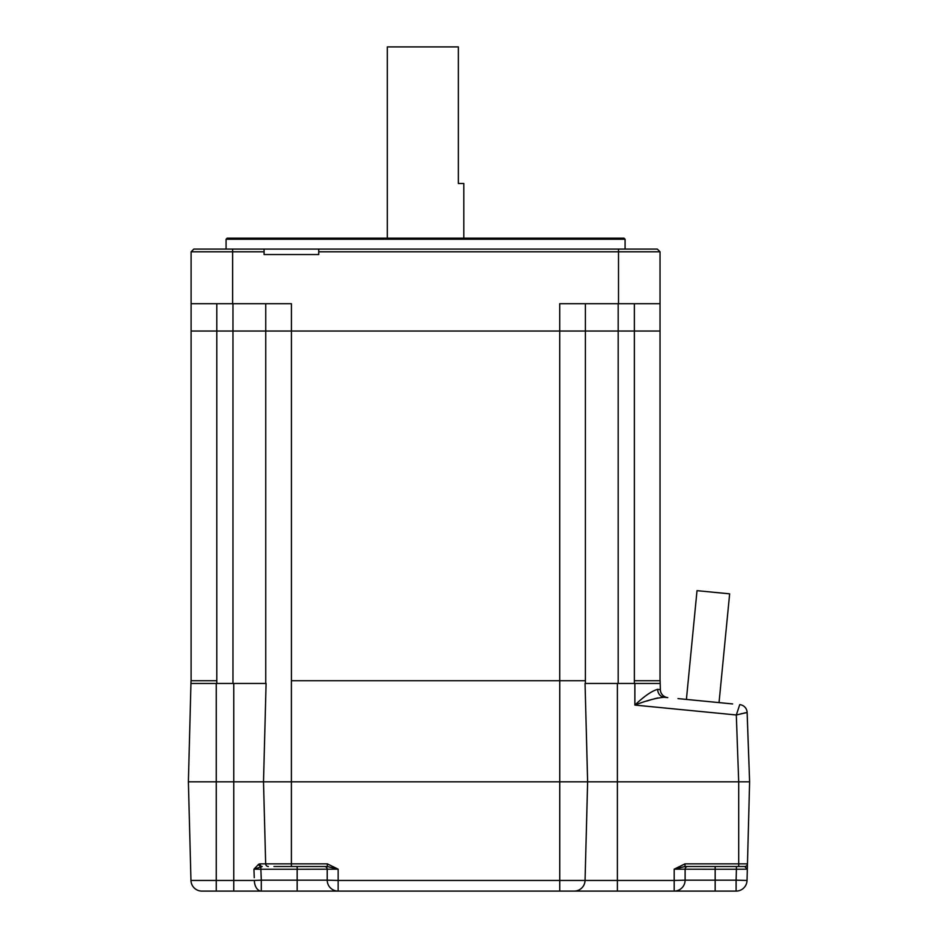 <?xml version="1.0" encoding="UTF-8"?>
<svg xmlns="http://www.w3.org/2000/svg" width="938" height="938" viewBox="0 0 938 938"><rect width="100%" height="100%" fill="white"/><g stroke="black" fill="none" stroke-linecap="round" stroke-linejoin="round"><path stroke-width="1.41" d="M387.324 238.146L387.324 46.9L458.354 46.9L458.354 183.496L463.818 183.496L463.818 238.146M660.035 680.73L660.035 331.032L191.106 331.032L191.106 680.73M660.035 683.462L585.394 683.462L585.394 331.032L660.035 331.032L660.035 251.806L657.304 249.074L618.505 249.074L618.505 251.806L660.035 251.806M264.082 249.074L318.732 249.074L318.732 254.538L264.082 254.538L264.082 249.074L193.838 249.074L191.106 251.806L191.106 331.032L265.747 331.032L265.747 683.462L191.106 683.462M625.083 239.237L226.07 239.237L227.16 238.146L623.993 238.146L625.083 239.237L625.083 249.074M226.07 239.237L226.07 249.074M318.732 249.074L618.505 249.074M318.732 251.806L618.505 251.806L618.505 303.713L660.035 303.713M191.106 251.806L264.082 251.806M618.505 303.713L559.716 303.713L559.716 331.032L291.425 331.032L291.425 303.713L232.636 303.713L232.636 249.074M191.106 303.713L232.636 303.713M559.716 680.73L559.716 331.032L585.394 331.032L585.394 303.713M265.747 303.713L265.747 331.032L291.425 331.032L291.425 680.73L584.984 680.73M743.893 713.115L747.105 712.481L749.614 781.823L738.698 781.823L749.614 781.823L747.035 880.454A10.928 10.928 0 0 1 736.107 891.1L736.107 880.172L715.166 880.172L715.166 891.1L736.107 891.1L201.893 891.1A10.928 10.928 0 0 1 190.965 880.454L188.386 781.823L191.024 680.73L188.386 781.823L190.965 880.454A10.928 10.928 0 0 0 201.893 891.1M261.303 891.1L297.17 891.1L297.17 880.172L261.303 880.172L261.303 891.1A10.928 6.953 -90 0 1 254.35 880.454L233.761 880.454L233.761 781.823L263.508 781.823L216.268 781.823L216.268 891.1L233.761 891.1L233.761 880.454L190.965 880.454M685.01 866.513L674.188 869.174L685.01 863.851L685.01 866.513L744.737 866.513A2.732 2.732 -90 0 0 747.469 863.851L738.698 863.851L738.698 781.823L587.634 781.823L617.392 781.823L617.392 880.454L674.188 880.454L674.188 891.1A10.928 10.928 0 0 0 685.115 880.172L674.188 880.454L674.188 869.174L715.166 869.245L715.166 880.172L685.115 880.172L685.115 869.245L685.115 880.172A10.928 10.928 0 0 1 674.188 891.1L617.392 891.1L617.392 880.454L559.74 880.454L559.74 891.1L574.126 891.1A10.928 10.928 0 0 0 585.054 880.454L587.634 781.823L263.508 781.823L265.665 863.851L263.508 781.823L266.087 683.462M254.35 880.454L261.303 880.172L260.858 869.245L253.952 869.174L262.241 866.513A2.732 2.251 -90 0 1 260.002 863.851L258.712 864.191L253.952 869.174L254.257 877.71M233.761 683.462L233.761 781.823L188.386 781.823L216.268 781.823L216.268 683.462M327.221 869.245A2.732 2.732 0 0 0 324.489 866.513A2.732 2.732 0 0 1 327.221 869.245L327.221 880.172L297.17 880.172L297.17 869.245L338.149 869.174L338.149 880.454L327.221 880.172A10.928 10.928 0 0 0 338.149 891.1A10.928 10.928 0 0 1 327.221 880.172M327.327 863.851L338.149 869.174L327.327 866.513L327.327 863.851L291.401 863.851L291.401 866.513L327.327 866.513M685.01 863.851L747.469 863.851A2.732 2.732 -90 0 1 744.737 866.513L747.328 869.174L736.4 869.245L736.107 880.172L747.035 880.454A10.928 10.928 0 0 1 736.107 891.1M744.186 869.198L747.328 869.174M297.17 866.513L297.17 869.245L260.858 869.245L260.858 866.677A2.732 2.064 -115.1 0 1 258.712 864.191M273.943 866.513L291.401 866.513M268.385 866.513A2.732 2.732 0 0 1 265.665 863.851L260.002 863.851M685.115 869.245A2.732 2.732 0 0 1 687.847 866.513A2.732 2.732 0 0 0 685.115 869.245M719.036 702.609L729.647 593.836L697.016 590.659L686.405 699.42M749.614 781.823L747.14 712.493L736.307 714.979L738.698 781.823L617.392 781.823L617.392 683.462M587.634 781.823L585.054 683.462L587.634 781.823L263.508 781.823M740.246 713.994L742.169 713.525M216.268 680.73L191.024 680.73M660.118 680.73L660.352 689.653L660.118 680.73L634.874 680.73M732.625 703.934L677.986 698.599M646.798 701.049L650.515 699.889M654.278 698.798L657.819 697.931M739.754 704.626A8.196 8.196 0 0 1 747.14 712.493A8.196 8.196 -84.4 0 0 739.754 704.626L736.307 714.979L634.874 705.083C644.089 696.301 651.687 691.036 657.667 689.313L660.352 689.653A8.196 8.196 0 0 0 667.75 697.602L664.198 697.251C656.002 698.024 646.223 700.639 634.874 705.083L634.874 683.462M664.198 697.251A8.196 7.328 95.6 0 1 657.667 689.313M216.795 683.462L216.795 303.713M618.177 303.713L618.177 683.462M634.358 303.713L634.358 683.462M232.964 303.713L232.964 683.462M559.74 680.73L559.74 880.454L338.149 880.454L338.149 891.1M291.401 680.73L291.401 863.851L265.665 863.851M715.166 866.513L715.166 869.245L736.4 869.245L736.4 866.513M738.698 866.513L738.698 863.851"/></g></svg>
